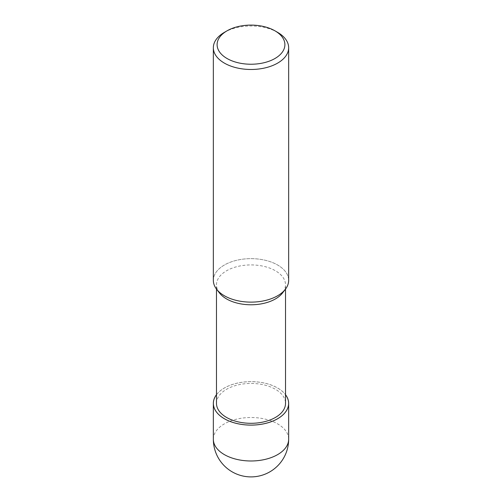 <?xml version="1.0" encoding="UTF-8"?>
<svg xmlns="http://www.w3.org/2000/svg" width="502" height="502" viewBox="0 0 502 502"><rect width="100%" height="100%" fill="white"/><g stroke="black" fill="none" stroke-linecap="round" stroke-linejoin="round"><path stroke-width="0.38" stroke-dasharray="2.51 1.88" d="M216.481 394.729A37.625 21.724 180 0 1 224.394 388.015A37.625 21.724 180 0 1 285.519 394.729A37.625 21.724 180 0 0 224.394 388.015A37.625 21.724 180 0 0 216.481 394.729M219.462 292.942A34.519 19.929 180 0 1 216.481 284.847A34.519 19.929 180 0 1 226.59 270.754A34.519 19.929 180 0 1 264.209 266.436A34.519 19.929 180 0 1 285.519 284.847A34.519 19.929 180 0 1 282.538 292.942M216.481 403.376A34.519 19.929 180 0 1 226.59 389.282A34.519 19.929 180 0 1 264.209 384.959A34.519 19.929 180 0 1 285.519 403.376M216.657 289.303L216.594 289.221A37.656 21.743 180 0 1 224.375 265.018A37.656 21.743 180 0 1 265.407 260.3A37.656 21.743 180 0 1 288.656 280.386M213.344 280.386A37.656 21.743 180 0 1 224.375 265.012A37.656 21.743 180 0 1 272.322 262.471A37.656 21.743 180 0 1 285.406 289.221L285.343 289.303M224.375 32.366A37.656 21.743 180 0 1 277.625 32.366M216.481 394.685A37.656 21.743 180 0 1 224.375 388.002A37.656 21.743 180 0 1 285.519 394.685M213.344 439.244A37.656 21.743 180 0 1 224.375 423.87A37.656 21.743 180 0 1 265.407 419.157A37.656 21.743 180 0 1 288.656 439.244M216.481 289.077L216.481 284.847M285.519 289.077L285.519 284.847"/><path stroke-width="0.75" d="M277.606 418.731A37.625 21.724 180 0 1 229.841 421.335A37.625 21.724 180 0 1 216.481 394.729A37.625 21.724 180 0 0 229.841 421.335A37.625 21.724 180 0 0 277.606 418.731A37.625 21.724 180 0 0 285.519 394.729A37.625 21.724 180 0 1 277.606 418.731M285.343 289.303L282.538 292.942A34.519 19.929 180 0 1 275.41 298.941A34.519 19.929 180 0 1 219.462 292.942L216.657 289.303M285.519 289.077L285.519 403.376A34.519 19.929 180 0 1 275.41 417.463A34.519 19.929 180 0 1 237.791 421.787A34.519 19.929 180 0 1 216.481 403.376L216.481 289.077M274.964 30.829A33.891 19.565 180 0 1 274.964 58.502A33.891 19.565 180 0 1 227.036 58.502A33.891 19.565 180 0 1 227.036 30.829A33.891 19.565 180 0 1 274.964 30.829L277.625 32.366A37.656 21.743 180 0 1 288.656 47.74L288.656 280.386A37.656 21.743 180 0 1 277.625 295.76A37.656 21.743 180 0 1 216.594 289.221M288.656 47.74A37.656 21.743 180 0 1 277.625 63.114A37.656 21.743 180 0 1 236.593 67.826A37.656 21.743 180 0 1 213.344 47.74A37.656 21.743 180 0 1 224.375 32.366L227.036 30.829L224.375 32.366M285.406 289.221A37.656 21.743 180 0 1 277.625 295.76A37.656 21.743 180 0 1 236.593 300.472A37.656 21.743 180 0 1 213.344 280.386L213.344 47.74M285.519 394.685A37.656 21.743 180 0 1 288.656 403.376A37.656 21.743 180 0 1 277.625 418.743A37.656 21.743 180 0 1 236.593 423.456A37.656 21.743 180 0 1 213.344 403.376A37.656 21.743 180 0 1 216.481 394.685M288.656 439.244L288.656 439.244A37.656 21.743 180 0 1 277.625 454.617A37.656 21.743 180 0 1 236.593 459.33A37.656 21.743 180 0 1 213.344 439.244L213.344 439.244A37.656 37.656 0 0 0 269.825 471.855A37.656 37.656 0 0 0 288.656 439.244L288.656 403.376M213.344 403.376L213.344 439.244"/></g></svg>
